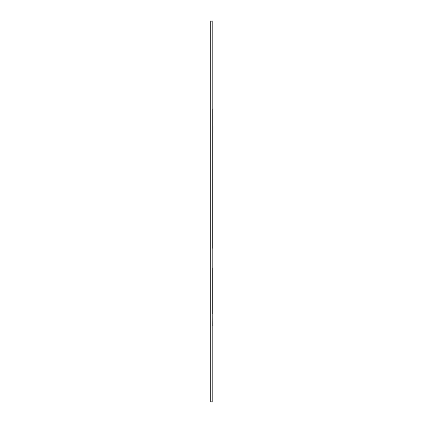 <?xml version="1.0" encoding="UTF-8"?>
<svg xmlns="http://www.w3.org/2000/svg" width="423" height="423" viewBox="0 0 423 423"><rect width="100%" height="100%" fill="white"/><g stroke="black" fill="none" stroke-linecap="round" stroke-linejoin="round"><path stroke-width="0.63" d="M210.723 21.15L210.723 401.85L212.187 401.85L212.187 21.15L210.723 21.15M212.277 267.875L212.277 313.993L212.277 267.875C212.277 250.67 212.277 250.67 212.277 267.875L212.187 267.875M212.187 248.396L212.187 254.551M212.261 109.002L212.277 248.396M212.187 313.993L212.261 325.964M212.261 142.313L212.187 197.589M212.187 94.361L212.187 141.726"/></g></svg>
